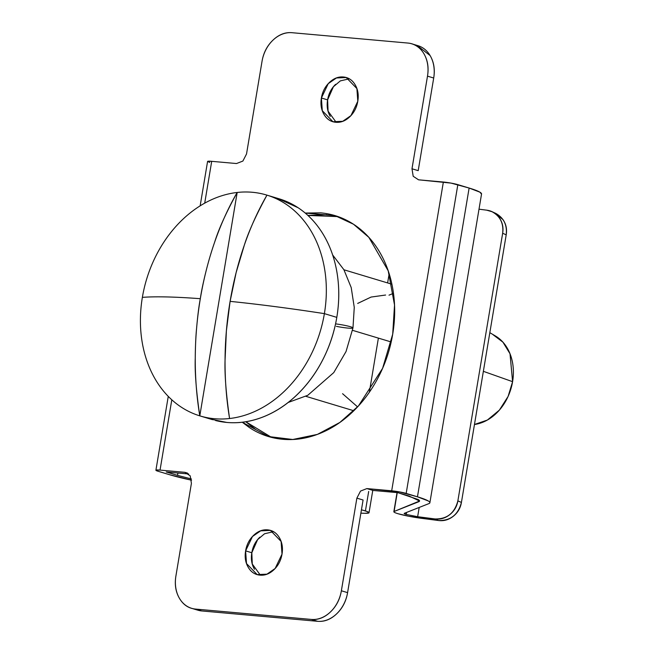 <?xml version="1.0" encoding="UTF-8"?>
<svg xmlns="http://www.w3.org/2000/svg" width="654" height="654" viewBox="0 0 654 654"><rect width="100%" height="100%" fill="white"/><g stroke="black" fill="none" stroke-linecap="round" stroke-linejoin="round"><path stroke-width="0.98" d="M389.016 295.167A66.07 51.919 106.8 0 1 393.495 293.417M483.363 371.325L512.589 381.674A47.186 37.082 -73.2 0 0 493.1 334.75L502.926 342.165L510.014 353.757L512.589 381.674L508.109 396.414L499.354 410.14L487.377 420.048L474.461 424.495A47.186 37.082 -73.2 0 0 512.589 381.674L483.363 371.325M352.923 328.014A12.581 1.243 -170.5 0 0 335.567 323.877A12.581 1.243 9.5 0 1 352.923 328.014A12.581 1.243 9.5 0 1 336.401 326.354M352.539 330.335L391.19 341.968L352.539 330.335M214.618 242.25C218.632 229.186 226.145 212.591 237.173 192.472A115.357 90.653 -73.2 0 0 142.368 297.366A115.357 90.653 -73.2 0 0 199.789 415.854C196.233 391.37 194.72 372.061 195.26 357.926C195.399 345.5 195.84 335.6 196.601 328.218C197.68 315.71 198.922 305.876 200.32 298.698A227.216 22.465 -170.5 0 0 142.368 297.366A115.357 90.653 106.8 0 1 237.173 192.472L237.181 192.472A115.357 90.653 106.8 0 1 266.628 195.039A115.357 90.653 106.8 0 1 266.963 195.137A115.357 90.653 106.8 0 1 324.384 313.634L336.802 317.37A115.357 90.653 -73.2 0 0 276.062 197.949M215.534 420.522A115.357 90.653 -73.2 0 0 336.802 317.37L324.384 313.634A115.357 90.653 106.8 0 1 229.579 418.519C219.311 419.68 209.378 418.797 199.797 415.854L237.173 192.472A226.431 138.223 95.1 0 0 200.32 298.698A226.431 138.223 95.1 0 0 199.789 415.854L237.181 192.472C247.449 191.311 257.374 192.202 266.963 195.137L266.955 195.137C256.016 215.264 248.504 231.851 244.4 244.915L236.143 272.538L230.102 301.363A227.216 22.465 9.5 0 1 324.384 313.634A115.357 90.653 -73.2 0 0 266.955 195.137L266.963 195.137A226.431 138.223 -84.9 0 0 230.102 301.363L226.382 330.883L225.041 360.591C224.592 374.726 226.104 394.035 229.579 418.519A115.357 90.653 -73.2 0 0 324.384 313.634A227.216 22.465 -170.5 0 0 230.102 301.363A226.431 138.223 -84.9 0 0 229.579 418.519L229.579 418.519A115.357 90.653 106.8 0 1 200.124 415.96A115.357 90.653 106.8 0 1 199.797 415.854L199.789 415.854A115.357 90.653 106.8 0 1 142.368 297.366A227.216 22.465 9.5 0 1 200.32 298.698C201.334 291.447 203.353 281.841 206.362 269.873M210.874 419.189L226.856 422.451C238.923 423.53 251.013 421.699 263.121 416.95C275.228 412.2 286.444 404.9 296.752 395.049C307.061 385.19 315.686 373.54 322.626 360.076C329.567 346.62 334.292 332.387 336.802 317.37C339.32 302.361 339.426 287.711 337.129 273.429C334.832 259.139 330.303 246.313 323.542 234.933C316.789 223.554 308.32 214.496 298.126 207.751L277.492 198.309M385.598 295.036L371.088 297.063L357.673 303.431M342.573 393.7L357.583 406.886M273.454 531.702L264.551 533.754L257.627 539.615L251.815 552.744L245.61 550.872L252.46 536.525L260.668 530.835L270.462 530.41L281.106 541.447L282.013 554.126C283.059 547.872 282.168 542.379 279.356 537.637C276.544 532.896 272.62 530.304 267.6 529.854C262.573 529.405 257.913 531.236 253.621 535.34C249.321 539.444 246.656 544.619 245.61 550.872C244.563 557.126 245.446 562.62 248.258 567.361C251.071 572.103 254.995 574.694 260.022 575.144C265.042 575.594 269.701 573.762 274.001 569.659C278.293 565.555 280.967 560.38 282.013 554.126L275.154 568.473L266.946 574.163L257.161 574.588L246.509 563.552L245.61 550.872L251.815 552.744C252.861 546.491 255.534 541.308 259.826 537.204L259.851 537.179M349.244 78.832L340.342 80.883L333.409 86.745L327.605 99.874L321.392 98.002L328.243 83.655L336.45 77.965L346.244 77.54L356.896 88.576L357.795 101.256C358.842 95.002 357.959 89.508 355.138 84.767C352.326 80.033 348.41 77.434 343.383 76.992C338.355 76.543 333.695 78.366 329.403 82.469C325.112 86.573 322.438 91.748 321.392 98.002C320.346 104.256 321.228 109.749 324.041 114.491C326.853 119.232 330.777 121.824 335.804 122.273C340.832 122.723 345.492 120.9 349.784 116.796C354.076 112.692 356.749 107.509 357.795 101.256L350.945 115.611L342.729 121.301L332.943 121.726L322.291 110.681L321.392 98.002L327.605 99.874C328.651 93.62 331.316 88.445 335.608 84.341L335.641 84.317M305.246 213.073L334.954 215.607L353.512 224.24L368.84 237.345L388.198 270.805L394.526 305.009L392.702 334.202C395.22 319.185 395.327 304.535 393.029 290.253C390.732 275.972 386.203 263.137 379.451 251.757C372.69 240.386 364.221 231.32 354.027 224.584C343.841 217.839 332.714 213.923 320.648 212.852L305.222 213.057M338.036 216.613L307.928 215.436M404.18 513.455L404.344 513.316A10.489 1.038 9.5 0 0 406.248 514.453L417.644 516.709L419.198 507.447L417.644 516.709L434.992 518.941C446.984 519.211 454.612 513.186 457.874 500.858L461.422 502.436L506.204 234.827L502.656 233.249L457.874 500.858L502.656 233.249C503.744 223.357 500.196 216.172 492.012 211.708L486.658 210.163L479.006 209.182L486.658 210.163C492.029 210.858 496.272 213.457 499.394 217.962C502.517 222.474 503.605 227.567 502.656 233.249L506.204 234.827L461.422 502.436C458.16 514.763 450.532 520.788 438.54 520.519L434.992 518.941L438.54 520.519L421.609 518.336A20.977 2.076 9.5 0 1 397.984 513.709A20.977 2.076 9.5 0 1 393.839 511.73A20.977 2.076 9.5 0 1 394.092 511.477L397.248 492.617L394.092 511.477A20.977 2.076 -170.5 0 0 397.984 513.709L408.636 516.227L438.54 520.519C443.902 521.205 448.824 519.783 453.287 516.259C457.759 512.728 460.473 508.117 461.422 502.436L457.874 500.858C456.925 506.539 454.211 511.15 449.739 514.682C445.276 518.213 440.355 519.628 434.992 518.941L417.644 516.709L406.248 514.453L406.584 512.425L406.248 514.453L404.344 513.316L428.885 503.613C430.43 503.008 430.201 502.109 428.215 500.931L417.456 496.811L406.175 493.418L457.841 184.641A10.489 1.038 -170.5 0 0 443.363 182.033L391.689 490.802L366.869 488.587L360.517 491.08L356.871 498.144L341.372 590.775C339.949 599.301 336.303 606.356 330.45 611.956C324.597 617.548 318.236 620.041 311.386 619.428L195.562 609.078C188.712 608.465 183.365 604.925 179.523 598.467C175.689 592.001 174.479 584.504 175.91 575.978L191.409 483.347L190.208 475.859L184.861 472.319L160.042 470.095L171.806 399.79L160.042 470.095L156.012 470.12L157.974 471.232L169.255 474.624L191.565 480.2A62.923 6.221 9.5 0 1 169.255 474.624L157.974 471.232A10.489 1.038 9.5 0 1 155.905 470.234A10.489 1.038 9.5 0 1 160.042 470.095L184.861 472.319L187.526 473.12M209.648 162.454L207.678 161.35L211.708 161.325L204.71 203.141L211.708 161.325L236.527 163.541L242.887 161.056L246.525 153.992L262.025 61.362C263.456 52.835 267.094 45.772 272.947 40.172C278.808 34.58 285.16 32.087 292.011 32.7L407.843 43.05C414.693 43.663 420.04 47.202 423.874 53.669C427.716 60.127 428.918 67.624 427.495 76.15L411.987 168.781L413.197 176.278L418.544 179.817L443.363 182.033L391.689 490.802A10.489 1.038 9.5 0 1 406.175 493.418L457.841 184.641L469.122 188.041L417.456 496.811A62.923 6.221 9.5 0 1 429.874 502.746A62.923 6.221 9.5 0 1 428.885 503.613L404.344 513.316M242.274 422.247L249.37 427.553C259.556 434.297 270.682 438.205 282.757 439.284C294.823 440.363 306.914 438.523 319.021 433.774C331.137 429.032 342.344 421.724 352.653 411.873C362.962 402.022 371.586 390.364 378.527 376.908C385.468 363.452 390.193 349.211 392.702 334.202L382.598 368.325L358.449 405.946L339.835 422.468L317.394 434.395L292.771 439.496L268.451 436.529L242.291 422.247M246.525 153.992L262.025 61.362A31.457 24.721 106.8 0 1 292.011 32.7L407.843 43.05A31.457 24.721 106.8 0 1 412.036 43.9A31.457 24.721 106.8 0 1 427.495 76.15L411.987 168.781L418.2 170.653L433.7 78.022C435.131 69.496 433.921 61.999 430.087 55.533L416.999 45.388M166.247 471.967L188.704 473.978L166.247 471.967L177.536 475.368L177.937 473.014L177.536 475.368L166.247 471.967M196.355 609.741L201.775 610.95L317.599 621.3C324.449 621.913 330.801 619.42 336.663 613.828C342.516 608.228 346.154 601.165 347.585 592.638L363.084 500.008L356.871 498.144L341.372 590.775L347.585 592.638L363.084 500.008M373.082 490.459L397.902 492.675L409.191 496.075L419.541 501.029L394.092 511.477L418.715 501.741L418.993 500.089L418.715 501.741C419.999 501.234 419.811 500.49 418.159 499.501L397.902 492.675L373.082 490.459L366.869 488.587L399.357 491.873L417.456 496.811L469.122 188.041L479.889 192.153L481.524 194.107M330.27 116.387L330.254 116.363C327.441 111.621 326.559 106.128 327.605 99.874L328.071 111.147L336.156 122.298M307.911 215.419L326.853 214.716M255.583 429.416L245.798 421.756M254.488 569.258L254.471 569.233C251.651 564.492 250.768 558.998 251.815 552.744L252.289 564.018L260.374 575.168M481.548 193.968A62.923 6.221 -170.5 0 0 469.122 188.041L451.031 183.104L418.544 179.817M317.599 621.3L201.775 610.95L195.562 609.078L311.386 619.428L317.599 621.3A31.457 24.721 -73.2 0 0 347.585 592.638L341.372 590.775A31.457 24.721 106.8 0 1 311.386 619.428L317.599 621.3M191.393 478.957L177.536 475.368L191.393 478.957M389.163 273.74L387.618 282.937L389.163 273.74M378.388 338.118L369.33 392.253L378.388 338.118M236.527 163.541L211.708 161.325A10.489 1.038 -170.5 0 0 207.58 161.456L200.157 205.83M361.441 509.818A20.977 2.076 9.5 0 1 369.028 512.662A20.977 2.076 9.5 0 1 365.03 513.284L368.921 512.899L367.164 511.518L361.441 509.818M365.423 510.913L368.684 491.456M360.885 513.169L365.03 513.284L360.885 513.169M495.56 213.286C503.744 217.749 507.291 224.927 506.204 234.827C507.152 229.145 506.065 224.052 502.942 219.54L494.187 212.673M245.822 421.756L271.573 437.387M197.573 610.1A31.457 24.721 -73.2 0 0 201.775 610.95L195.562 609.078A31.457 24.721 106.8 0 1 191.369 608.236A31.457 24.721 106.8 0 1 175.91 575.978L191.409 483.347M418.2 170.653L433.7 78.022L427.495 76.15L433.7 78.022A31.457 24.721 -73.2 0 0 418.241 45.764M489.83 332.673L495.503 336.033M288.226 402.455L307.781 395.294L333.769 372.592L346.031 351.55L352.972 327.932L354.264 307.388L351.214 287.572L343.898 269.71L332.641 254.946M343.947 269.783L391.901 284.22M279.054 198.775L266.628 195.039M200.124 415.96L212.55 419.696M305.859 396.316L353.814 410.753M271.573 530.746L270.462 530.41M347.356 77.875L346.244 77.54M334.954 215.607L336.622 216.106M397.043 492.601L393.839 511.73M481.548 193.985L429.874 502.762M168.266 396.373L155.914 470.201M369.036 512.687L372.764 490.435M268.451 436.529L270.004 436.995M197.868 610.198L192.611 608.612M417.947 45.674L413.254 44.259M333.638 121.93L332.943 121.726M257.856 574.801L257.161 574.588M495.282 213.163L491.734 211.585"/></g></svg>
